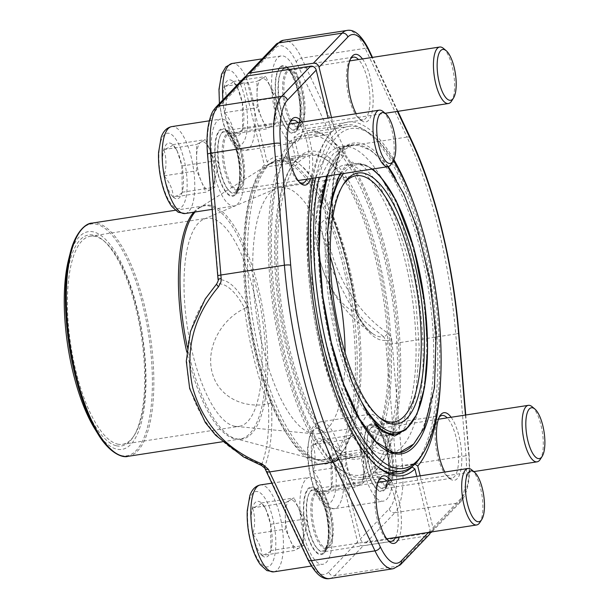 <?xml version="1.0" encoding="UTF-8"?>
<svg xmlns="http://www.w3.org/2000/svg" width="609" height="609" viewBox="0 0 609 609"><rect width="100%" height="100%" fill="white"/><g stroke="black" fill="none" stroke-linecap="round" stroke-linejoin="round"><path stroke-width="0.46" stroke-dasharray="3.04 2.28" d="M338.612 455.654A153.278 52.427 -98.8 0 1 327.657 461.241A153.278 52.427 -98.8 0 1 256.366 339.434A153.278 52.427 -98.8 0 1 267.13 166.797L294.353 162.595A153.278 52.427 81.2 0 0 290.866 167.361A153.278 52.427 81.2 0 0 279.691 313.544A153.278 52.427 81.2 0 0 334.417 449.556A153.278 52.427 81.2 0 0 354.88 457.039A153.278 52.427 81.2 0 0 365.834 451.452L338.612 455.654L336.914 458.303L357.59 541.85A4.887 4.438 -136.3 0 0 363.268 545.755L426.787 535.958A4.887 4.438 -136.3 0 0 429.178 534.725M235.447 194.751A34.195 11.693 81.2 0 0 236.528 193.342A34.195 11.693 81.2 0 0 239.025 160.73A34.195 11.693 81.2 0 0 226.814 130.379A34.195 11.693 81.2 0 0 215.624 162.337A34.195 11.693 81.2 0 0 235.447 194.751M324.117 553.063A34.195 11.693 81.2 0 0 325.206 551.655A34.195 11.693 81.2 0 0 327.703 519.043A34.195 11.693 81.2 0 0 315.492 488.7A34.195 11.693 81.2 0 0 304.294 520.649A34.195 11.693 81.2 0 0 324.117 553.063M336.914 458.303A155.721 53.257 81.2 0 1 257.12 357.011A155.721 53.257 81.2 0 1 264.291 164.841L243.615 81.294A4.887 4.438 -136.3 0 1 244.62 77.214M390.719 480.394A34.195 11.693 -98.8 0 1 399.443 536.894M302.049 122.082A34.195 11.693 -98.8 0 1 310.765 178.574M430.312 532.129A4.887 4.438 -136.3 0 0 430.182 530.652L416.754 476.383M312.95 178.239A178.932 61.197 -98.8 0 1 327.17 137.588A178.932 61.197 -98.8 0 1 331.463 131.75L328.076 118.062M291.201 140.359A176.488 60.36 81.2 0 0 278.526 339.023A176.488 60.36 81.2 0 0 360.688 479.626A176.488 60.36 81.2 0 0 373.523 472.987L368.673 453.401A155.721 53.257 -98.8 0 1 336.731 451.505A155.721 53.257 -98.8 0 1 281.13 313.323A155.721 53.257 -98.8 0 1 292.487 164.811A155.721 53.257 -98.8 0 1 296.05 159.939L291.201 140.359L329.766 134.406A176.488 60.36 81.2 0 0 325.549 140.139A176.488 60.36 81.2 0 0 312.676 308.458A176.488 60.36 81.2 0 0 375.692 465.055A176.488 60.36 81.2 0 0 376.849 465.999M373.523 472.987L411.273 467.156M329.766 134.406L331.463 131.75M294.353 162.595L296.05 159.939M368.673 453.401L365.834 451.452M264.291 164.841L267.13 166.797M261.505 465.489A4.887 0.502 111.3 0 1 261.558 464.553C224.356 450.028 200.391 424.146 189.658 386.921C181.703 348.47 190.769 314.137 216.857 283.916A98.993 33.86 -98.8 0 1 244.734 308.398L244.506 308.504A160.243 54.802 81.2 0 0 268.112 403.881C244.529 408.913 218.273 397.563 212.039 372.076C205.614 346.597 222.087 318.987 244.506 308.504M268.112 403.881L271.34 402.716A156.285 53.455 -98.8 0 1 247.52 306.487A102.792 35.155 81.2 0 0 218.403 279.836L216.857 283.916A4.887 0.853 -138.2 0 0 216.637 283.984M306.829 179.183A31.752 10.863 81.2 0 0 308.527 150.004A31.752 10.863 81.2 0 0 298.106 122.691M290.211 121.914A31.752 10.863 81.2 0 0 289.374 123.033A31.752 10.863 81.2 0 0 287.06 153.316A31.752 10.863 81.2 0 0 298.395 181.497A31.752 10.863 81.2 0 0 299.529 182.312M237.145 192.101A31.752 10.863 -98.8 0 1 234.579 193.548A31.752 10.863 -98.8 0 1 219.004 163.821A31.752 10.863 -98.8 0 1 224.888 130.775A31.752 10.863 -98.8 0 1 229.129 132.328A31.752 10.863 -98.8 0 1 240.471 160.502A31.752 10.863 -98.8 0 1 238.149 190.792A31.752 10.863 -98.8 0 1 237.145 192.101M395.5 537.503A31.752 10.863 81.2 0 0 397.197 508.317A31.752 10.863 81.2 0 0 386.784 481.003M378.882 480.227A31.752 10.863 81.2 0 0 378.044 481.346A31.752 10.863 81.2 0 0 375.73 511.629A31.752 10.863 81.2 0 0 387.073 539.81A31.752 10.863 81.2 0 0 388.199 540.625M325.815 550.414A31.752 10.863 -98.8 0 1 323.25 551.861A31.752 10.863 -98.8 0 1 307.674 522.134A31.752 10.863 -98.8 0 1 313.566 489.096A31.752 10.863 -98.8 0 1 317.807 490.641A31.752 10.863 -98.8 0 1 329.142 518.822A31.752 10.863 -98.8 0 1 326.827 549.105A31.752 10.863 -98.8 0 1 325.815 550.414M244.734 308.398L247.52 306.487M218.068 279.577A4.887 0.845 174.9 0 0 218.403 279.836A232.059 79.368 -98.8 0 1 218.106 276.425L207.859 154.64A54.231 18.544 -98.8 0 1 214.817 111.386L243.615 81.294M268.356 403.828A98.993 33.86 -98.8 0 1 261.558 464.553L264.664 466.776A102.792 35.155 81.2 0 0 271.34 402.716M264.763 468.123A4.887 2.954 155.2 0 1 264.664 466.776A232.059 79.368 -98.8 0 0 265.828 469.28A4.887 2.999 -25.2 0 0 265.95 470.658M269.947 163.851A153.278 52.427 -98.8 0 1 280.901 158.264A153.278 52.427 -98.8 0 1 301.364 165.747A153.278 52.427 -98.8 0 1 356.09 301.752A153.278 52.427 -98.8 0 1 344.907 447.942A153.278 52.427 -98.8 0 1 341.428 452.708L368.651 448.506A153.278 52.427 81.2 0 0 379.415 275.862A153.278 52.427 81.2 0 0 308.124 154.062A153.278 52.427 81.2 0 0 297.169 159.649L269.947 163.851L267.107 161.895L246.432 78.348A4.887 4.438 43.7 0 1 246.424 76.117M430.19 532.883A4.887 4.438 43.7 0 1 429.604 533.012L366.085 542.817A4.887 4.438 43.7 0 1 360.406 538.912L339.731 455.365A155.721 53.257 81.2 0 0 343.293 450.493A155.721 53.257 81.2 0 0 354.651 301.98A155.721 53.257 81.2 0 0 299.049 163.798A155.721 53.257 81.2 0 0 267.107 161.895M368.574 425.455A34.195 11.693 81.2 0 0 367.174 469.844A34.195 11.693 81.2 0 0 385.619 488.525A34.195 11.693 81.2 0 0 388.116 455.905A34.195 11.693 81.2 0 0 375.905 425.562A34.195 11.693 81.2 0 0 368.574 425.455M279.904 67.135A34.195 11.693 81.2 0 0 278.503 111.531A34.195 11.693 81.2 0 0 296.948 130.204A34.195 11.693 81.2 0 0 299.438 97.592A34.195 11.693 81.2 0 0 287.227 67.249A34.195 11.693 81.2 0 0 279.904 67.135M362.462 58.944A34.195 11.693 -98.8 0 1 373.134 102.099A34.195 11.693 -98.8 0 1 361.122 120.3A34.195 11.693 -98.8 0 1 356.196 113.723M451.132 417.264A34.195 11.693 -98.8 0 1 461.812 460.419A34.195 11.693 -98.8 0 1 449.8 478.621A34.195 11.693 -98.8 0 1 444.867 472.044M331.494 117.537L334.28 128.811A178.932 61.197 -98.8 0 1 393.886 159.657M413.777 203.627A178.932 61.197 -98.8 0 1 440.68 377.93M420.172 475.85L432.999 527.706A4.887 4.438 43.7 0 1 431.994 531.786A4.887 4.438 43.7 0 1 431.895 531.885M376.339 470.041A176.488 60.36 81.2 0 0 389.014 271.378A176.488 60.36 81.2 0 0 306.852 130.775A176.488 60.36 81.2 0 0 294.018 137.413L298.867 157A155.721 53.257 -98.8 0 1 378.661 258.292A155.721 53.257 -98.8 0 1 371.49 450.462L376.339 470.041L414.904 464.088A176.488 60.36 81.2 0 0 427.579 265.433A176.488 60.36 81.2 0 0 345.417 124.83A176.488 60.36 81.2 0 0 332.583 131.46L294.018 137.413M334.28 128.811L332.583 131.46M368.651 448.506L371.49 450.462M298.867 157L297.169 159.649M339.731 455.365L341.428 452.708M246.432 78.348L275.23 48.256A54.231 18.544 -98.8 0 1 296.332 62.179L338.193 150.925A4.887 2.999 154.8 0 1 343.491 146.876A236.947 81.043 -98.8 0 1 344.679 149.433L345.097 153.521L343.918 155.729C305.246 196.403 329.583 294.68 387.811 333.085L391.092 337.059L391.914 340.302A4.887 0.845 -5.1 0 1 385.619 340.362L383.792 336.807A98.993 33.86 -98.8 0 1 373.218 334.014A98.993 33.86 -98.8 0 1 355.907 312.326L355.763 312.28A160.243 54.802 81.2 0 0 332.164 216.895C318.4 218.585 314.274 232.714 319.778 259.267C326.043 284.776 341.405 307.469 355.763 312.28M343.918 155.729A4.887 3.083 41.2 0 0 339.426 155.66A4.887 3.083 41.2 0 0 339.091 156.17L327.018 174.95L320.996 193.997L319.139 215.084L327.398 260.987L349.909 304.18L365.651 322.26L383.792 336.807A4.887 1.736 -56.8 0 0 387.811 333.085M332.164 216.895L332.681 217.489A156.285 53.455 -98.8 0 1 356.493 313.719A102.792 35.155 81.2 0 0 385.619 340.362A232.059 79.368 -98.8 0 1 385.916 343.781L396.162 465.558A54.231 18.544 -98.8 0 1 389.204 508.812L360.406 538.912M439.295 417.089A31.752 10.863 81.2 0 0 438.465 418.208A31.752 10.863 81.2 0 0 436.143 448.498A31.752 10.863 81.2 0 0 447.486 476.672A31.752 10.863 81.2 0 0 451.726 478.225A31.752 10.863 81.2 0 0 458.425 452.236A31.752 10.863 81.2 0 0 447.196 417.865M371.414 427.404A31.752 10.863 -98.8 0 1 373.979 425.957A31.752 10.863 -98.8 0 1 378.219 427.503A31.752 10.863 -98.8 0 1 389.554 455.684A31.752 10.863 -98.8 0 1 387.24 485.967A31.752 10.863 -98.8 0 1 383.662 488.722A31.752 10.863 -98.8 0 1 368.795 463A31.752 10.863 -98.8 0 1 371.414 427.404M350.624 58.776A31.752 10.863 81.2 0 0 349.787 59.895A31.752 10.863 81.2 0 0 347.473 90.178A31.752 10.863 81.2 0 0 358.808 118.359A31.752 10.863 81.2 0 0 363.048 119.904A31.752 10.863 81.2 0 0 369.747 93.923A31.752 10.863 81.2 0 0 358.526 59.553M282.743 69.091A31.752 10.863 -98.8 0 1 285.309 67.645A31.752 10.863 -98.8 0 1 289.541 69.19A31.752 10.863 -98.8 0 1 300.884 97.371A31.752 10.863 -98.8 0 1 298.57 127.654A31.752 10.863 -98.8 0 1 294.992 130.41A31.752 10.863 -98.8 0 1 280.125 104.679A31.752 10.863 -98.8 0 1 282.743 69.091M355.907 312.326L356.646 312.843L356.493 313.719M332.293 216.895L332.681 217.489A102.792 35.155 81.2 0 1 339.358 153.43L339.647 155.196L339.091 156.17A98.993 33.86 -98.8 0 0 332.293 216.895M344.679 149.433A4.887 2.954 -24.8 0 0 339.358 153.43A232.059 79.368 -98.8 0 0 338.193 150.925M381.683 453.949A155.767 53.272 81.2 0 0 389.067 454.276A155.767 53.272 81.2 0 0 417.964 292.206A155.767 53.272 81.2 0 0 341.558 146.388A155.767 53.272 81.2 0 0 311.169 297.938A155.767 53.272 81.2 0 0 381.683 453.949M379.689 435.237A136.797 46.786 81.2 0 0 386.175 435.526A136.797 46.786 81.2 0 0 411.555 293.195A136.797 46.786 81.2 0 0 344.45 165.138A136.797 46.786 81.2 0 0 317.761 298.227A136.797 46.786 81.2 0 0 379.689 435.237M393.429 160.601A171.966 58.814 81.2 0 0 374.055 136.911A171.966 58.814 81.2 0 0 319.131 177.288M317.708 132.846A174.41 59.652 81.2 0 0 309.441 132.48A174.41 59.652 81.2 0 0 289.808 147.614A174.41 59.652 81.2 0 0 277.087 313.947A174.41 59.652 81.2 0 0 339.358 468.709A174.41 59.652 81.2 0 0 354.369 476.855A174.41 59.652 81.2 0 0 362.637 477.22A174.41 59.652 81.2 0 0 396.672 307.53A174.41 59.652 81.2 0 0 317.708 132.846M315.629 177.828A174.41 59.652 -98.8 0 1 348.455 126.459A174.41 59.652 -98.8 0 1 371.741 134.97A174.41 59.652 -98.8 0 1 434.011 289.732A174.41 59.652 -98.8 0 1 421.291 456.065M315.698 135.601A171.966 58.814 -98.8 0 1 396.626 339.312A171.966 58.814 -98.8 0 1 337.043 466.768A171.966 58.814 -98.8 0 1 275.641 314.168A171.966 58.814 -98.8 0 1 288.186 150.164A171.966 58.814 -98.8 0 1 315.698 135.601M349.688 454.558A151.451 51.795 81.2 0 0 356.866 454.877A151.451 51.795 81.2 0 0 384.964 297.299A151.451 51.795 81.2 0 0 310.674 155.523A151.451 51.795 81.2 0 0 281.122 302.871A151.451 51.795 81.2 0 0 349.688 454.558M94.669 428.629A110.168 37.682 81.2 0 0 116.677 449.137A110.168 37.682 81.2 0 0 136.431 305.619A110.168 37.682 81.2 0 0 68.581 259.594M116.319 445.765A106.75 36.51 81.2 0 0 133.394 436.722A106.75 36.51 81.2 0 0 141.181 334.92A106.75 36.51 81.2 0 0 103.066 240.197A106.75 36.51 81.2 0 0 66.076 319.314A106.75 36.51 81.2 0 0 116.319 445.765M117.522 444.106A105.281 36.007 81.2 0 0 122.516 444.326A105.281 36.007 81.2 0 0 134.368 435.191A105.281 36.007 81.2 0 0 142.049 334.79A105.281 36.007 81.2 0 0 104.459 241.37A105.281 36.007 81.2 0 0 90.406 236.231A105.281 36.007 81.2 0 0 69.86 338.657A105.281 36.007 81.2 0 0 117.522 444.106M234.13 426.117A105.281 36.007 81.2 0 0 236.003 426.422A105.281 36.007 81.2 0 0 239.124 426.338A105.281 36.007 81.2 0 0 258.65 316.794A105.281 36.007 81.2 0 0 207.007 218.235A105.281 36.007 81.2 0 0 204.007 219.095A105.281 36.007 81.2 0 0 187.085 325.153A105.281 36.007 81.2 0 0 234.13 426.117M330.245 256.419A124.579 42.607 81.2 0 0 279.927 187.458A124.579 42.607 81.2 0 0 276.372 188.47A124.579 42.607 81.2 0 0 256.351 313.97A124.579 42.607 81.2 0 0 312.014 433.441A124.579 42.607 81.2 0 0 314.236 433.806A124.579 42.607 81.2 0 0 317.928 433.699A124.579 42.607 81.2 0 0 345.113 352.771M342.852 185.281A124.579 42.607 81.2 0 0 342.037 186.514A124.579 42.607 81.2 0 0 332.948 305.33A124.579 42.607 81.2 0 0 377.428 415.871A124.579 42.607 81.2 0 0 378.577 416.8M173.283 197.171A28.204 9.645 81.2 0 0 182.205 192.246A28.204 9.645 81.2 0 0 182.373 191.629A28.204 9.645 81.2 0 0 181.946 165.983A28.204 9.645 81.2 0 0 175.689 148.345A28.204 9.645 81.2 0 0 172.758 144.653A28.204 9.645 81.2 0 0 163.836 149.586A28.204 9.645 81.2 0 0 164.095 175.841A28.204 9.645 81.2 0 0 173.283 197.171C178.909 195.124 181.878 193.479 182.205 192.246L181.946 165.983L177.036 150.537L172.758 144.653C172.454 145.878 169.477 147.523 163.836 149.586C166.577 157.898 166.668 166.653 164.095 175.841C169.812 182.533 172.872 189.643 173.283 197.171L205.949 192.132L214.87 187.207L214.612 160.943L205.423 139.613L196.501 144.539L196.76 170.802L205.949 192.132M241.788 195.763A43.97 15.035 81.2 0 0 239.421 146.495A43.97 15.035 81.2 0 0 220.762 119.059A43.97 15.035 81.2 0 0 212.602 164.803A43.97 15.035 81.2 0 0 234.168 205.964A43.97 15.035 81.2 0 0 241.788 195.763M383.069 111.561A28.585 9.774 -98.8 0 1 392.584 133.059A28.585 9.774 -98.8 0 1 392.919 160.03A28.585 9.774 -98.8 0 1 391.191 164.186M214.741 174.075A24.429 8.351 81.2 0 0 210.021 150.278A24.429 8.351 81.2 0 0 208.004 146.327A24.429 8.351 81.2 0 0 200.962 142.08A24.429 8.351 81.2 0 0 197.735 147.401A24.429 8.351 81.2 0 0 196.631 157.67A24.429 8.351 81.2 0 0 201.358 181.467A24.429 8.351 81.2 0 0 210.409 189.665A24.429 8.351 81.2 0 0 213.782 183.811A24.429 8.351 81.2 0 0 214.741 174.075M181.946 165.983L214.612 160.943M182.205 192.246L214.87 187.207M164.095 175.841L196.76 170.802M163.836 149.586L196.501 144.539M172.758 144.653L205.423 139.613M322.367 492.354A28.204 9.645 81.2 0 0 331.296 487.421A28.204 9.645 81.2 0 0 331.456 486.804A28.204 9.645 81.2 0 0 331.03 461.165A28.204 9.645 81.2 0 0 324.78 443.527A28.204 9.645 81.2 0 0 321.849 439.835A28.204 9.645 81.2 0 0 312.919 444.76A28.204 9.645 81.2 0 0 313.186 471.023A28.204 9.645 81.2 0 0 322.367 492.354C327.992 490.306 330.969 488.662 331.296 487.421L331.03 461.165L326.119 445.719L321.849 439.835C321.537 441.061 318.568 442.705 312.919 444.76C315.668 453.073 315.751 461.828 313.186 471.023C318.895 477.715 321.963 484.825 322.367 492.354L355.039 487.314L363.961 482.381L363.702 456.126L354.514 434.796L345.592 439.721L345.851 465.984L355.039 487.314M390.871 490.945A43.97 15.035 81.2 0 0 388.504 441.677A43.97 15.035 81.2 0 0 369.846 414.234A43.97 15.035 81.2 0 0 361.693 459.985A43.97 15.035 81.2 0 0 383.259 501.146A43.97 15.035 81.2 0 0 390.871 490.945M532.152 406.743A28.585 9.774 -98.8 0 1 541.667 428.234A28.585 9.774 -98.8 0 1 542.01 455.212A28.585 9.774 -98.8 0 1 540.274 459.361M363.832 469.25A24.429 8.351 81.2 0 0 359.104 445.461A24.429 8.351 81.2 0 0 357.087 441.51A24.429 8.351 81.2 0 0 350.053 437.254A24.429 8.351 81.2 0 0 346.818 442.576A24.429 8.351 81.2 0 0 345.722 452.852A24.429 8.351 81.2 0 0 350.441 476.649A24.429 8.351 81.2 0 0 359.5 484.848A24.429 8.351 81.2 0 0 362.873 478.986A24.429 8.351 81.2 0 0 363.832 469.25M331.03 461.165L363.702 456.126M331.296 487.421L363.961 482.381M313.186 471.023L345.851 465.984M312.919 444.76L345.592 439.721M321.849 439.835L354.514 434.796M261.954 555.492A28.204 9.645 81.2 0 0 270.883 550.559A28.204 9.645 81.2 0 0 271.043 549.942A28.204 9.645 81.2 0 0 270.617 524.303A28.204 9.645 81.2 0 0 264.367 506.665A28.204 9.645 81.2 0 0 261.436 502.973A28.204 9.645 81.2 0 0 252.507 507.898A28.204 9.645 81.2 0 0 252.773 534.162A28.204 9.645 81.2 0 0 261.954 555.492C267.579 553.444 270.556 551.8 270.883 550.559L270.617 524.303L265.707 508.858L261.436 502.973C261.124 504.199 258.147 505.843 252.507 507.898C255.255 516.211 255.338 524.966 252.773 534.162C258.482 540.853 261.543 547.963 261.954 555.492L294.627 550.445L303.548 545.519L303.29 519.256L294.101 497.926L285.172 502.859L285.438 529.114L294.627 550.445M330.459 554.076A43.97 15.035 81.2 0 0 328.091 504.815A43.97 15.035 81.2 0 0 309.433 477.372A43.97 15.035 81.2 0 0 301.28 523.123A43.97 15.035 81.2 0 0 322.846 564.284A43.97 15.035 81.2 0 0 330.459 554.076M471.739 469.882A28.585 9.774 -98.8 0 1 481.255 491.372A28.585 9.774 -98.8 0 1 481.597 518.35A28.585 9.774 -98.8 0 1 479.862 522.499M303.419 532.388A24.429 8.351 81.2 0 0 298.692 508.591A24.429 8.351 81.2 0 0 296.674 504.648A24.429 8.351 81.2 0 0 289.64 500.392A24.429 8.351 81.2 0 0 286.405 505.714A24.429 8.351 81.2 0 0 285.309 515.99A24.429 8.351 81.2 0 0 290.029 539.78A24.429 8.351 81.2 0 0 299.088 547.986A24.429 8.351 81.2 0 0 302.46 542.124A24.429 8.351 81.2 0 0 303.419 532.388M270.617 524.303L303.29 519.256M270.883 550.559L303.548 545.519M252.773 534.162L285.438 529.114M252.507 507.898L285.172 502.859M261.436 502.973L294.101 497.926M233.696 134.033A28.204 9.645 81.2 0 0 242.618 129.108A28.204 9.645 81.2 0 0 242.785 128.491A28.204 9.645 81.2 0 0 242.359 102.845A28.204 9.645 81.2 0 0 236.102 85.207A28.204 9.645 81.2 0 0 233.171 81.515A28.204 9.645 81.2 0 0 224.249 86.448A28.204 9.645 81.2 0 0 224.508 112.703A28.204 9.645 81.2 0 0 233.696 134.033C239.322 131.986 242.298 130.349 242.618 129.108L242.359 102.845L237.449 87.407L233.171 81.515C232.866 82.748 229.89 84.385 224.249 86.448C226.99 94.76 227.081 103.515 224.508 112.703C230.225 119.402 233.285 126.512 233.696 134.033L266.361 128.994L275.291 124.069L275.024 97.805L265.836 76.475L256.914 81.408L257.173 107.664L266.361 128.994M302.201 132.625A43.97 15.035 81.2 0 0 299.834 83.357A43.97 15.035 81.2 0 0 281.175 55.921A43.97 15.035 81.2 0 0 273.015 101.665A43.97 15.035 81.2 0 0 294.589 142.833A43.97 15.035 81.2 0 0 302.201 132.625M443.481 48.423A28.585 9.774 -98.8 0 1 452.997 69.921A28.585 9.774 -98.8 0 1 453.332 96.892A28.585 9.774 -98.8 0 1 451.604 101.048M275.154 110.937A24.429 8.351 81.2 0 0 270.434 87.14A24.429 8.351 81.2 0 0 268.417 83.189A24.429 8.351 81.2 0 0 261.375 78.942A24.429 8.351 81.2 0 0 258.147 84.263A24.429 8.351 81.2 0 0 257.044 94.532A24.429 8.351 81.2 0 0 261.771 118.329A24.429 8.351 81.2 0 0 270.822 126.535A24.429 8.351 81.2 0 0 274.202 120.673A24.429 8.351 81.2 0 0 275.154 110.937M242.359 102.845L275.024 97.805M242.618 129.108L275.291 124.069M224.508 112.703L257.173 107.664M224.249 86.448L256.914 81.408M233.171 81.515L265.836 76.475M329.69 578.55A59.111 20.219 81.2 0 0 334.47 575.855L363.268 545.755M426.787 535.958L397.989 566.05A4.887 4.438 -136.3 0 0 400.379 564.825M357.59 541.85L328.791 571.95A4.887 4.438 43.7 0 0 334.47 575.855L397.989 566.05A59.111 20.219 -98.8 0 1 393.216 568.745M328.791 571.95A54.231 18.544 -98.8 0 1 307.682 558.027L265.828 469.28M428.5 532.411L430.182 530.652M214.817 111.386A4.887 4.438 43.7 0 1 215.822 107.313M307.804 559.405A4.887 2.999 154.8 0 1 307.682 558.027M366.085 542.817L394.883 512.717L458.402 502.912L429.604 533.012M432.999 527.706L461.797 497.614A54.231 18.544 81.2 0 0 468.755 454.36L465.451 415.049M397.426 111.394L371.992 57.474M389.204 508.812A4.887 4.438 -136.3 0 0 394.883 512.717A59.111 20.219 81.2 0 0 402.465 465.573L465.984 455.768A59.111 20.219 -98.8 0 1 458.402 502.912A4.887 4.438 43.7 0 0 460.792 501.687C468.009 493.214 470.78 477.532 469.09 454.649A4.887 0.913 -4.8 0 1 465.984 455.768L455.738 333.983L392.219 343.788A4.887 0.913 -4.8 0 1 385.916 343.781M276.235 44.175A4.887 4.438 -136.3 0 0 275.23 48.256M461.797 497.614A4.887 4.438 43.7 0 1 460.792 501.687L431.994 531.786M396.162 465.558A4.887 0.913 175.2 0 0 402.465 465.573L392.219 343.788A236.947 81.043 -98.8 0 0 391.914 340.302M346.924 30.45A59.111 20.219 -98.8 0 1 365.156 48.324L301.63 58.129L343.491 146.876L407.01 137.071A236.947 81.043 -98.8 0 1 455.738 333.983A4.887 0.913 -4.8 0 0 458.843 332.864M368.81 49.595A4.887 2.999 -25.2 0 0 365.156 48.324L407.01 137.071A4.887 2.999 -25.2 0 1 410.664 138.342M296.332 62.179A4.887 2.999 -25.2 0 1 301.63 58.129A59.111 20.219 81.2 0 0 283.398 40.255M468.755 454.36A4.887 0.913 -4.8 0 1 469.09 454.649L465.748 415.003M413.153 444.608A155.767 53.272 81.2 0 0 424.854 269.49A155.767 53.272 81.2 0 0 352.208 144.744A155.767 53.272 81.2 0 0 321.818 296.294A155.767 53.272 81.2 0 0 392.333 452.304A155.767 53.272 81.2 0 0 399.725 452.632L389.067 454.276M327.155 176.047A157.229 53.775 -98.8 0 1 388.253 166.607M395.287 177.904A157.229 53.775 -98.8 0 1 430.799 408.045M285.157 160.883A151.451 51.795 81.2 0 0 277.978 160.57A151.451 51.795 81.2 0 0 248.426 307.918A151.451 51.795 81.2 0 0 316.992 459.605A151.451 51.795 81.2 0 0 324.171 459.924A151.451 51.795 81.2 0 0 353.722 312.577A151.451 51.795 81.2 0 0 285.157 160.883M187.275 346.924A118.336 40.476 81.2 0 0 235.866 438.754A118.336 40.476 81.2 0 0 236.315 438.861A118.336 40.476 81.2 0 0 263.781 315.363A118.336 40.476 81.2 0 0 200.163 207.372A118.336 40.476 81.2 0 0 195.017 212.008M315.256 459.521A151.093 51.681 -98.8 0 1 314.686 459.376A151.093 51.681 -98.8 0 1 248.305 318.393A151.093 51.681 -98.8 0 1 269.094 163.95A151.093 51.681 -98.8 0 1 283.497 161.499A151.093 51.681 -98.8 0 1 353.113 323.021A151.093 51.681 -98.8 0 1 315.256 459.521M193.738 212.206A117.986 40.354 -98.8 0 1 204.19 205.819A117.986 40.354 -98.8 0 1 262.068 316.269A117.986 40.354 -98.8 0 1 240.182 439.02A117.986 40.354 -98.8 0 1 234.587 438.777A117.986 40.354 -98.8 0 1 186.719 351.827M128.073 456.324A117.986 40.354 81.2 0 0 151.093 341.535A117.986 40.354 81.2 0 0 97.676 223.366A117.986 40.354 81.2 0 0 92.081 223.115M70.027 253.808A117.248 40.103 -98.8 0 1 96.572 224.272A117.248 40.103 -98.8 0 1 150.598 349.619A117.248 40.103 -98.8 0 1 121.221 455.54A117.248 40.103 -98.8 0 1 97.79 433.715M371.893 169.142A135.327 46.284 81.2 0 0 343.514 173.527M327.619 233.163A135.327 46.284 81.2 0 0 349.619 375.73M374.352 423.232A136.797 46.786 -98.8 0 1 329.728 305.84A136.797 46.786 -98.8 0 1 336.876 180.447M340.629 173.968A136.797 46.786 -98.8 0 1 355.1 163.494A136.797 46.786 -98.8 0 1 422.204 291.551A136.797 46.786 -98.8 0 1 396.824 433.882M185.433 199.729A38.108 13.033 -98.8 0 1 160.966 177.569A38.108 13.033 -98.8 0 1 172.667 135.434A38.108 13.033 -98.8 0 1 185.433 199.729M185.174 213.531A43.97 15.035 81.2 0 0 192.787 203.322A43.97 15.035 81.2 0 0 190.419 154.062A43.97 15.035 81.2 0 0 171.761 126.619M238.363 187.823A33.465 11.449 81.2 0 0 227.157 131.354A33.465 11.449 81.2 0 0 216.88 168.358A33.465 11.449 81.2 0 0 238.363 187.823M239.063 185.57A30.815 10.536 81.2 0 0 238.043 153.521A30.815 10.536 81.2 0 0 226.183 131.993A30.815 10.536 81.2 0 0 218.616 163.874A30.815 10.536 81.2 0 0 235.439 192.002A30.815 10.536 81.2 0 0 239.063 185.57M242.283 183.499A28.859 9.873 81.2 0 0 241.331 153.483A28.859 9.873 81.2 0 0 230.217 133.318A28.859 9.873 81.2 0 0 223.13 163.182A28.859 9.873 81.2 0 0 238.895 189.521A28.859 9.873 81.2 0 0 242.283 183.499M243.356 183.111A28.585 9.774 81.2 0 0 241.811 151.085A28.585 9.774 81.2 0 0 229.684 133.249A28.585 9.774 81.2 0 0 224.386 162.991A28.585 9.774 81.2 0 0 238.401 189.742A28.585 9.774 81.2 0 0 243.356 183.111M334.516 494.911A38.108 13.033 -98.8 0 1 310.05 472.751A38.108 13.033 -98.8 0 1 321.758 430.616A38.108 13.033 -98.8 0 1 334.516 494.911M341.87 498.505A43.97 15.035 81.2 0 0 339.502 449.236A43.97 15.035 81.2 0 0 320.844 421.801A43.97 15.035 81.2 0 0 312.691 467.545A43.97 15.035 81.2 0 0 334.257 508.705A43.97 15.035 81.2 0 0 341.87 498.505M387.453 482.998A33.465 11.449 81.2 0 0 376.24 426.536A33.465 11.449 81.2 0 0 365.963 463.54A33.465 11.449 81.2 0 0 387.453 482.998M388.154 480.752A30.815 10.536 81.2 0 0 387.134 448.704A30.815 10.536 81.2 0 0 375.273 427.168A30.815 10.536 81.2 0 0 367.707 459.057A30.815 10.536 81.2 0 0 384.53 487.177A30.815 10.536 81.2 0 0 388.154 480.752M391.374 478.682A28.859 9.873 81.2 0 0 390.415 448.658A28.859 9.873 81.2 0 0 379.308 428.492A28.859 9.873 81.2 0 0 372.221 458.356A28.859 9.873 81.2 0 0 387.979 484.703A28.859 9.873 81.2 0 0 391.374 478.682M392.44 478.293A28.585 9.774 81.2 0 0 390.902 446.268A28.585 9.774 81.2 0 0 378.775 428.424A28.585 9.774 81.2 0 0 373.469 458.166A28.585 9.774 81.2 0 0 387.491 484.924A28.585 9.774 81.2 0 0 392.44 478.293M274.103 558.05A38.108 13.033 -98.8 0 1 249.637 535.89A38.108 13.033 -98.8 0 1 261.345 493.754A38.108 13.033 -98.8 0 1 274.103 558.05M273.844 571.843A43.97 15.035 81.2 0 0 281.457 561.643A43.97 15.035 81.2 0 0 279.089 512.375A43.97 15.035 81.2 0 0 260.431 484.931M327.041 546.136A33.465 11.449 81.2 0 0 315.827 489.674A33.465 11.449 81.2 0 0 305.551 526.678A33.465 11.449 81.2 0 0 327.041 546.136M327.741 543.89A30.815 10.536 81.2 0 0 326.713 511.842A30.815 10.536 81.2 0 0 314.853 490.306A30.815 10.536 81.2 0 0 307.286 522.195A30.815 10.536 81.2 0 0 324.117 550.315A30.815 10.536 81.2 0 0 327.741 543.89M330.961 541.82A28.859 9.873 81.2 0 0 330.002 511.796A28.859 9.873 81.2 0 0 318.895 491.63A28.859 9.873 81.2 0 0 311.808 521.494A28.859 9.873 81.2 0 0 327.566 547.834A28.859 9.873 81.2 0 0 330.961 541.82M332.027 541.431A28.585 9.774 81.2 0 0 330.489 509.398A28.585 9.774 81.2 0 0 318.362 491.562A28.585 9.774 81.2 0 0 313.056 521.304A28.585 9.774 81.2 0 0 327.079 548.062A28.585 9.774 81.2 0 0 332.027 541.431M245.846 136.599A38.108 13.033 -98.8 0 1 221.379 114.439A38.108 13.033 -98.8 0 1 233.08 72.304A38.108 13.033 -98.8 0 1 245.846 136.599M222.924 99.884A43.97 15.035 81.2 0 0 245.587 150.393A43.97 15.035 81.2 0 0 253.199 140.192A43.97 15.035 81.2 0 0 250.832 90.924A43.97 15.035 81.2 0 0 232.174 63.481M298.775 124.685A33.465 11.449 81.2 0 0 287.57 68.216A33.465 11.449 81.2 0 0 277.293 105.22A33.465 11.449 81.2 0 0 298.775 124.685M299.476 122.439A30.815 10.536 81.2 0 0 298.456 90.383A30.815 10.536 81.2 0 0 286.595 68.855A30.815 10.536 81.2 0 0 279.029 100.744A30.815 10.536 81.2 0 0 295.852 128.864A30.815 10.536 81.2 0 0 299.476 122.439M302.703 120.361A28.859 9.873 81.2 0 0 301.744 90.345A28.859 9.873 81.2 0 0 290.63 70.18A28.859 9.873 81.2 0 0 283.543 100.043A28.859 9.873 81.2 0 0 299.308 126.383A28.859 9.873 81.2 0 0 302.703 120.361M303.769 119.973A28.585 9.774 81.2 0 0 302.231 87.947A28.585 9.774 81.2 0 0 290.097 70.111A28.585 9.774 81.2 0 0 284.799 99.853A28.585 9.774 81.2 0 0 298.821 126.611A28.585 9.774 81.2 0 0 303.769 119.973M327.657 461.241L354.88 457.039M360.688 479.626L399.253 473.673M375.692 465.055L378.006 467.004M325.549 140.139L327.17 137.588M334.417 449.556L336.731 451.505M290.866 167.361L292.487 164.811M292.952 120.278L224.888 130.775M302.635 183.043L234.579 193.548M381.622 478.59L313.566 489.096M391.305 541.355L323.25 551.861M298.395 181.497L300.709 183.438M289.374 123.033L290.995 120.475M387.073 539.81L389.387 541.751M378.044 481.346L379.666 478.796M317.807 490.641L315.492 488.7M326.827 549.105L325.206 551.655M229.129 132.328L226.814 130.379M238.149 190.792L236.528 193.342M280.901 158.264L308.124 154.062M306.852 130.775L345.417 124.83M301.364 165.747L299.049 163.798M344.907 447.942L343.293 450.493M327.003 174.95A127.266 127.266 0 0 0 373.218 334.014L371.399 332.689C366.572 328.875 361.647 322.237 356.615 312.775M442.035 415.452L373.979 425.957M451.726 478.225L383.662 488.722M353.365 57.139L285.309 67.645M363.048 119.904L294.992 130.41M332.94 217.025C344.123 245.739 352.048 277.773 356.722 313.125M339.54 155.493C333.801 169.896 331.616 190.465 332.978 217.215M327.01 175.011L339.548 155.462M397.921 111.318L372.495 57.398M447.486 476.672L449.8 478.621M438.465 418.208L440.086 415.658M358.808 118.359L361.122 120.3M349.787 59.895L351.408 57.345M289.541 69.19L287.227 67.249M298.57 127.654L296.948 130.204M378.219 427.503L375.905 425.562M387.24 485.967L385.619 488.525M341.558 146.388L352.208 144.744L338.376 153.727L327.406 176.009M362.637 477.22L389.813 473.026M309.441 132.48L348.455 126.459M222.361 441.776L240.182 439.02L235.866 438.754L314.686 459.376L324.171 459.924L356.866 454.877M175.308 210.272L204.19 205.819L200.163 207.372L269.094 163.95L277.978 160.57L310.674 155.523M104.459 241.37L103.066 240.197M134.368 435.191L133.394 436.722M122.516 444.326L239.124 426.338M90.406 236.231L207.007 218.235M236.003 426.422L314.236 433.806M204.007 219.095L276.372 188.47M317.928 433.699L394.061 421.953M279.927 187.458L356.059 175.704M386.175 435.526L388.519 435.161M344.45 165.138L355.1 163.494L365.05 164.719L372.594 169.036M337.043 466.768L339.358 468.709M288.186 150.164L289.808 147.614M374.055 136.911L371.741 134.97M377.428 415.871L379.742 417.812M342.037 186.514L343.651 183.964M400.41 432.93L405 427.305L415.726 395.979L419.266 347.709L415.871 301.866L407.139 255.81L394.076 214.718L378.296 183.263L362.918 165.777L352.185 162.116L345.204 166.265L339.776 174.098M387.727 166.699L383.099 161.065L371.117 150.492L357.932 145.132L344.329 146.442L332.742 154.343L318.134 181.825L310.971 222.704L311.717 280.977L321.75 342.365L340.545 399.344L364.951 438.67L380.161 450.317L397.022 453.126L399.23 452.7M212.153 209.367L234.168 205.964M209.283 120.826L220.762 119.059M289.351 124.038L230.217 133.318L226.183 131.993C227.203 131.993 229.068 134.147 231.778 138.449L236.97 152.623C240.053 166.15 240.479 177.478 238.264 186.613C236.619 190.784 235.683 192.581 235.439 192.002L238.895 189.521L298.075 180.538M182.479 191.196L182.373 191.629M177.036 150.537L175.689 148.345M213.782 183.811L218.783 163.851L208.004 146.327M369.846 414.234L320.844 421.801C315.919 422.783 312.379 426.346 310.247 432.481L307.644 447.645C307.233 459.194 308.71 470.826 312.074 482.549C314.411 490.511 317.358 496.891 320.913 501.694L327.284 507.434L334.257 508.705L383.259 501.146M438.442 419.22L379.308 428.492L375.273 427.168C376.293 427.175 378.159 429.33 380.869 433.623L386.053 447.805C389.136 461.325 389.57 472.66 387.354 481.795C385.71 485.967 384.766 487.763 384.53 487.177L387.979 484.703L473.794 471.602M331.562 486.378L331.456 486.804M326.127 445.712L324.78 443.527M362.873 478.986L367.874 459.034L357.087 441.51M311.366 566.05L322.846 564.284M271.85 483.173L309.433 477.372M378.029 482.358L318.895 491.63L314.853 490.306C315.881 490.314 317.746 492.46 320.448 496.761L325.64 510.943C328.723 524.463 329.157 535.798 326.934 544.933C325.297 549.105 324.353 550.901 324.117 550.315L327.566 547.834L386.745 538.851M271.15 549.516L271.043 549.942M265.714 508.85L264.367 506.665M302.46 542.124L307.461 522.164L296.674 504.648M219.407 103.56L223.396 124.236L232.242 143.381L238.614 149.114L245.587 150.393L294.589 142.833M262.197 58.852L281.175 55.921M349.764 60.9L290.63 70.18L286.595 68.855C287.615 68.863 289.481 71.009 292.191 75.31L297.382 89.485C300.465 103.012 300.892 114.34 298.676 123.482C297.032 127.654 296.096 129.443 295.852 128.864L299.308 126.383L385.124 113.289M242.892 128.065L242.785 128.491M237.449 87.399L236.102 85.207M274.202 120.673L279.196 100.713L268.417 83.189"/><path stroke-width="0.91" d="M310.529 66.183L247.01 75.988A4.887 4.438 -136.3 0 0 244.62 77.214L215.822 107.313A4.887 4.438 43.7 0 1 218.212 106.088L281.731 96.283L310.529 66.183A4.887 4.438 -136.3 0 1 316.208 70.088L287.41 100.188A54.231 18.544 81.2 0 0 280.452 143.442L290.699 265.219A232.059 79.368 81.2 0 0 338.421 458.075L380.282 546.821A54.231 18.544 81.2 0 0 401.384 560.744L428.5 532.411M399.443 536.894A34.195 11.693 -98.8 0 1 396.71 541.865A34.195 11.693 -98.8 0 1 389.387 541.751A34.195 11.693 -98.8 0 1 377.177 511.408A34.195 11.693 -98.8 0 1 379.666 478.796A34.195 11.693 -98.8 0 1 390.719 480.394M310.765 178.574A34.195 11.693 -98.8 0 1 308.04 183.545A34.195 11.693 -98.8 0 1 300.709 183.438A34.195 11.693 -98.8 0 1 288.499 153.095A34.195 11.693 -98.8 0 1 290.995 120.475A34.195 11.693 -98.8 0 1 302.049 122.082M416.754 476.383L414.927 468.991A178.932 61.197 -98.8 0 1 378.006 467.004A178.932 61.197 -98.8 0 1 312.95 178.239M328.076 118.062L316.208 70.088M411.273 467.156L412.087 467.034A176.488 60.36 81.2 0 1 399.253 473.673A176.488 60.36 81.2 0 1 376.849 465.999M414.927 468.991L412.087 467.034M247.01 75.988L218.212 106.088A59.111 20.219 81.2 0 0 210.63 153.232L220.877 275.017A4.887 0.913 175.2 0 0 217.771 276.136L218.068 279.577A4.887 0.845 174.9 0 1 221.174 278.503L220.96 281.898L218.54 286.755C193.418 316.611 184.816 350.274 192.726 387.75C203.086 424.138 226.327 449.594 262.433 464.111A4.887 0.502 111.3 0 1 261.505 465.489L264.763 468.123L265.95 470.658A4.887 2.999 -25.2 0 0 269.604 471.929L311.458 560.676A59.111 20.219 81.2 0 0 329.69 578.55L393.216 568.745L400.379 564.825L429.178 534.725A4.887 4.438 -136.3 0 0 430.312 532.129M265.95 470.658L307.804 559.405A4.887 2.999 154.8 0 0 311.458 560.676L374.984 550.871L333.123 462.124L269.604 471.929A236.947 81.043 -98.8 0 1 268.409 469.372L262.433 464.111M299.529 182.312A31.752 10.863 81.2 0 0 302.635 183.043A31.752 10.863 81.2 0 0 305.2 181.596A31.752 10.863 81.2 0 0 306.829 179.183M298.106 122.691A31.752 10.863 81.2 0 0 292.952 120.278A31.752 10.863 81.2 0 0 290.211 121.914M388.199 540.625A31.752 10.863 81.2 0 0 391.305 541.355A31.752 10.863 81.2 0 0 393.871 539.909A31.752 10.863 81.2 0 0 395.5 537.503M386.784 481.003A31.752 10.863 81.2 0 0 381.622 478.59A31.752 10.863 81.2 0 0 378.882 480.227M218.54 286.755A4.887 0.853 -138.2 0 1 216.637 283.984L205.18 299.034L190.457 331.486L186.278 361.228L189.681 388.58L205.302 422.524L215.655 435.268L243.471 456.895L261.505 465.489M268.409 469.372A4.887 2.954 155.2 0 1 264.778 468.161M246.424 76.117A4.887 4.438 43.7 0 1 247.437 74.275A4.887 4.438 43.7 0 1 249.827 73.042L313.346 63.245A4.887 4.438 43.7 0 1 319.025 67.15L331.494 117.537M356.196 113.723A34.195 11.693 -98.8 0 1 351.408 57.345A34.195 11.693 -98.8 0 1 352.497 55.937A34.195 11.693 -98.8 0 1 362.462 58.944M444.867 472.044A34.195 11.693 -98.8 0 1 440.086 415.658A34.195 11.693 -98.8 0 1 441.167 414.249A34.195 11.693 -98.8 0 1 451.132 417.264M393.886 159.657A178.932 61.197 -98.8 0 1 413.777 203.627M440.68 377.93A178.932 61.197 -98.8 0 1 417.744 466.045L420.172 475.85M414.904 464.088L417.744 466.045M431.895 531.885A4.887 4.438 43.7 0 1 430.19 532.883M447.196 417.865A31.752 10.863 81.2 0 0 442.035 415.452A31.752 10.863 81.2 0 0 439.47 416.899A31.752 10.863 81.2 0 0 439.295 417.089M358.526 59.553A31.752 10.863 81.2 0 0 353.365 57.139A31.752 10.863 81.2 0 0 350.799 58.586A31.752 10.863 81.2 0 0 350.624 58.776M319.131 177.288A171.966 58.814 81.2 0 0 329.317 356.402A171.966 58.814 81.2 0 0 395.401 468.077A171.966 58.814 81.2 0 0 422.912 453.515A171.966 58.814 81.2 0 0 393.429 160.601M422.912 453.515L421.291 456.065A174.41 59.652 -98.8 0 1 401.658 471.199A174.41 59.652 -98.8 0 1 393.384 470.833A174.41 59.652 -98.8 0 1 326.698 358.838A174.41 59.652 -98.8 0 1 315.629 177.828M68.581 259.594A110.168 37.682 81.2 0 0 94.669 428.629L97.79 433.715A117.248 40.103 -98.8 0 1 70.027 253.808L68.581 259.594M345.113 352.771A124.579 42.607 81.2 0 0 330.245 256.419M378.577 416.8A124.579 42.607 81.2 0 0 388.146 421.687A124.579 42.607 81.2 0 0 394.061 421.953A124.579 42.607 81.2 0 0 417.165 292.328A124.579 42.607 81.2 0 0 356.059 175.704A124.579 42.607 81.2 0 0 342.852 185.281M390.674 423.75A127.022 43.445 -98.8 0 1 379.742 417.812A127.022 43.445 -98.8 0 1 334.387 305.101A127.022 43.445 -98.8 0 1 343.651 183.964A127.022 43.445 -98.8 0 1 417.683 277.118A127.022 43.445 -98.8 0 1 390.674 423.75M377.884 118.549A25.723 8.8 81.2 0 0 380.595 151.595A25.723 8.8 81.2 0 0 393.087 161.195A25.723 8.8 81.2 0 0 394.959 136.667A25.723 8.8 81.2 0 0 385.779 113.837A25.723 8.8 81.2 0 0 377.884 118.549M393.087 161.195L391.191 164.186A28.585 9.774 -98.8 0 1 387.971 166.66A28.585 9.774 -98.8 0 1 375.844 148.824A28.585 9.774 -98.8 0 1 374.299 116.799A28.585 9.774 -98.8 0 1 379.255 110.168A28.585 9.774 -98.8 0 1 383.069 111.561L385.779 113.837M526.975 413.732A25.723 8.8 81.2 0 0 529.685 446.778A25.723 8.8 81.2 0 0 542.17 456.377A25.723 8.8 81.2 0 0 544.05 431.842A25.723 8.8 81.2 0 0 534.862 409.02A25.723 8.8 81.2 0 0 526.975 413.732M542.17 456.377L540.274 459.361A28.585 9.774 -98.8 0 1 537.062 461.843A28.585 9.774 -98.8 0 1 524.928 444.007A28.585 9.774 -98.8 0 1 523.39 411.981A28.585 9.774 -98.8 0 1 528.338 405.343A28.585 9.774 -98.8 0 1 532.152 406.743L534.862 409.02M466.563 476.87A25.723 8.8 81.2 0 0 469.273 509.916A25.723 8.8 81.2 0 0 481.757 519.515A25.723 8.8 81.2 0 0 483.637 494.98A25.723 8.8 81.2 0 0 474.449 472.15A25.723 8.8 81.2 0 0 466.563 476.87M481.757 519.515L479.862 522.499A28.585 9.774 -98.8 0 1 476.641 524.981A28.585 9.774 -98.8 0 1 464.515 507.145A28.585 9.774 -98.8 0 1 462.977 475.119A28.585 9.774 -98.8 0 1 467.925 468.481A28.585 9.774 -98.8 0 1 471.739 469.882L474.449 472.15M438.297 55.411A25.723 8.8 81.2 0 0 441.007 88.457A25.723 8.8 81.2 0 0 453.499 98.057A25.723 8.8 81.2 0 0 455.372 73.529A25.723 8.8 81.2 0 0 446.191 50.699A25.723 8.8 81.2 0 0 438.297 55.411M453.499 98.057L451.604 101.048A28.585 9.774 -98.8 0 1 448.384 103.53A28.585 9.774 -98.8 0 1 436.257 85.686A28.585 9.774 -98.8 0 1 434.719 53.661A28.585 9.774 -98.8 0 1 439.668 47.03A28.585 9.774 -98.8 0 1 443.481 48.423L446.191 50.699M287.41 100.188A4.887 4.438 -136.3 0 0 281.731 96.283A59.111 20.219 -98.8 0 0 274.149 143.427L210.63 153.232A4.887 0.913 -4.8 0 0 207.524 154.351C206.687 144.242 206.862 135.137 208.057 127.03C210.813 112.536 212.937 110.99 215.822 107.313M400.379 564.825A4.887 4.438 -136.3 0 0 401.384 560.744M221.174 278.503A236.947 81.043 -98.8 0 1 220.877 275.017L284.395 265.212L274.149 143.427A4.887 0.913 175.2 0 1 280.452 143.442M338.421 458.075A4.887 2.999 154.8 0 1 333.123 462.124A236.947 81.043 -98.8 0 1 284.395 265.212A4.887 0.913 175.2 0 1 290.699 265.219M393.216 568.745A59.111 20.219 -98.8 0 1 374.984 550.871A4.887 2.999 154.8 0 0 380.282 546.821M313.346 63.245L342.144 33.145L278.625 42.95A4.887 4.438 -136.3 0 0 276.235 44.175L283.398 40.255A59.111 20.219 81.2 0 0 278.625 42.95L249.827 73.042M371.992 57.474L368.932 50.973A54.231 18.544 81.2 0 0 347.823 37.05L319.025 67.15M465.451 415.049L458.508 332.575A232.059 79.368 81.2 0 0 410.786 139.72L397.426 111.394M283.398 40.255L346.924 30.45A59.111 20.219 -98.8 0 0 342.144 33.145A4.887 4.438 43.7 0 1 347.823 37.05M458.508 332.575A4.887 0.913 -4.8 0 1 458.843 332.864C453.111 263.065 434.849 189.186 410.664 138.342L397.921 111.318M410.786 139.72A4.887 2.999 -25.2 0 0 410.664 138.342M368.932 50.973A4.887 2.999 -25.2 0 0 368.81 49.595C361.579 35.375 354.286 28.996 346.924 30.45M327.406 176.009L320.814 209.351L319.223 250.748L322.808 296.446L331.25 342.334L343.781 384.287L359.272 418.52L376.233 441.906L392.82 452.32L399.725 452.632A155.767 53.272 81.2 0 0 413.153 444.608M430.799 408.045A157.229 53.775 -98.8 0 1 393.848 453.538A157.229 53.775 -98.8 0 1 331.334 343.08A157.229 53.775 -98.8 0 1 327.155 176.047M388.253 166.607A157.229 53.775 -98.8 0 1 395.287 177.904M195.017 212.008A118.336 40.476 81.2 0 0 187.275 346.924M186.719 351.827A117.986 40.354 -98.8 0 1 193.738 212.206M175.308 210.272L92.081 223.115A117.986 40.354 81.2 0 0 69.061 337.904A117.986 40.354 81.2 0 0 122.478 456.08A117.986 40.354 81.2 0 0 128.073 456.324L222.361 441.776M349.619 375.73A135.327 46.284 81.2 0 0 391.549 431.941A135.327 46.284 81.2 0 0 426.528 321.567A135.327 46.284 81.2 0 0 371.893 169.142M343.514 173.527A135.327 46.284 81.2 0 0 327.619 233.163M388.519 435.161L396.824 433.882A136.797 46.786 -98.8 0 1 390.339 433.593A136.797 46.786 -98.8 0 1 374.352 423.232M336.876 180.447A136.797 46.786 -98.8 0 1 340.629 173.968M209.283 120.826L171.761 126.619A43.97 15.035 81.2 0 0 163.6 172.37A43.97 15.035 81.2 0 0 185.174 213.531L212.153 209.367M271.85 483.173L260.431 484.931A43.97 15.035 81.2 0 0 252.278 530.683A43.97 15.035 81.2 0 0 273.844 571.843L311.366 566.05M262.197 58.852L232.174 63.481A43.97 15.035 81.2 0 0 222.924 99.884M218.068 279.577C218.562 279.919 218.091 281.388 216.644 283.977M217.771 276.136L207.524 154.351M307.804 559.405C315.036 573.625 322.328 580.004 329.69 578.55M247.437 74.275L276.235 44.175M465.748 415.003L458.843 332.864M372.495 57.398L368.81 49.595M389.813 473.026L401.658 471.199M372.594 169.036L380.229 176.214L395.995 200.346L413.747 247.498L424.869 303.807L427.609 348.401L424.557 387.316L416.937 414.211L405.891 429.756L396.824 433.882M128.073 456.324C122.074 458.341 108.904 452.434 97.79 433.715M92.081 223.115C85.755 223.001 74.983 232.608 70.027 253.808M339.776 174.098L331.76 197.933L327.688 231.755L329.804 288.43L340.652 346.848L352.657 383.708L366.892 412.643L383.084 431.941L394.465 436.074L400.41 432.93M399.23 452.7L413.678 444.075L424.077 428.157L434.453 387.674L436.113 334.387L430.007 280.444L417.386 228.763L403.698 193.647L387.727 166.699M298.075 180.538L387.971 166.66M289.351 124.038L379.255 110.168M171.761 126.619C166.828 127.608 163.296 131.171 161.157 137.307L158.561 152.471C158.15 164.011 159.619 175.643 162.984 187.374C165.321 195.329 168.267 201.716 171.829 206.52L178.201 212.252L185.174 213.531M473.794 471.602L537.062 461.843M438.442 419.22L528.338 405.343M386.745 538.851L476.641 524.981M378.029 482.358L467.925 468.481M260.431 484.931C255.498 485.921 251.966 489.484 249.835 495.619L247.231 510.784C246.82 522.332 248.297 533.964 251.662 545.687C253.999 553.65 256.945 560.029 260.5 564.832L266.871 570.572L273.844 571.843M385.124 113.289L448.384 103.53M349.764 60.9L439.668 47.03M232.174 63.481L225.886 66.83L221.569 74.169L218.974 89.333L219.407 103.56"/></g></svg>
